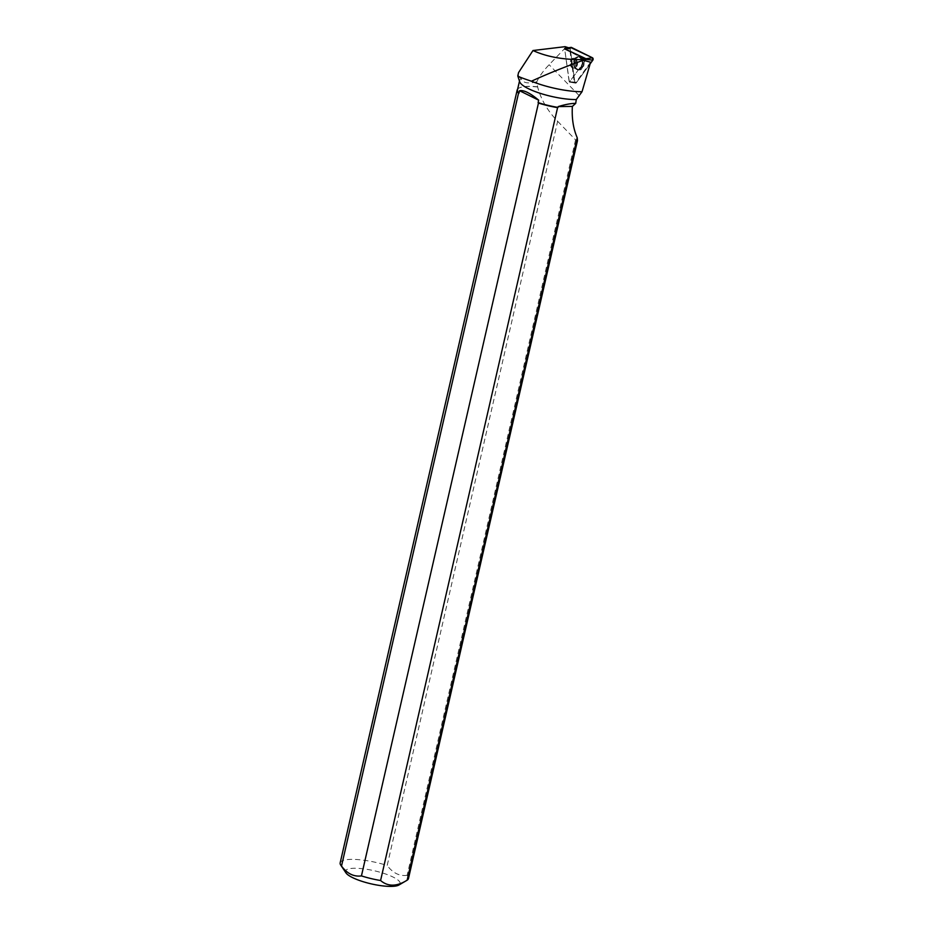 <?xml version="1.0" encoding="UTF-8"?>
<svg xmlns="http://www.w3.org/2000/svg" width="933" height="933" viewBox="0 0 933 933"><rect width="100%" height="100%" fill="white"/><g stroke="black" fill="none" stroke-linecap="round" stroke-linejoin="round"><path stroke-width="0.7" stroke-dasharray="4.67 3.5" d="M576.559 62.138A4.91 3.219 90.4 0 1 573.363 68.086A4.91 3.219 90.4 0 1 570.18 63.152A4.91 3.219 90.4 0 1 573.433 58.266A4.91 3.219 90.4 0 1 576.559 62.138M570.296 49.064A1.388 0.91 90.4 0 1 570.763 47.548L570.296 49.064L574.81 82.057L576.314 82.792L590.134 63.852L576.314 82.792A1.388 0.91 90.4 0 1 574.81 82.057L570.296 49.064L564.652 48.796L569.375 82.081L585.026 60.808M584.011 61.811A6.718 4.408 90.4 0 1 579.393 69.917A6.718 4.408 90.4 0 1 575.393 64.634A6.718 4.408 90.4 0 1 579.486 56.516A6.718 4.408 90.4 0 1 584.011 61.811M340.172 862.873A35.034 8.42 -167.1 0 1 387.195 865.474L557.642 121.29C547.601 110.922 540.942 99.481 537.641 86.991L536.802 81.789C539.309 76.366 543.414 70.675 549.117 64.727L566.494 46.65M568.64 47.77L569.771 48.364A1.295 0.851 -89.6 0 0 569.748 49.041L566.144 48.866L567.917 48.458L567.194 47.991M570.343 82.244L574.996 83.037A1.295 0.851 -89.6 0 1 574.273 82.034L569.748 49.041M574.996 83.037A1.295 0.851 -89.6 0 0 575.661 82.722L569.13 81.521L564.722 49.262L584.664 59.082L585.119 60.47M590.601 62.231L575.661 82.722M536.802 81.789C528.066 83.993 522.865 82.967 521.22 78.722A34.778 8.35 12.9 0 0 519.623 80.541A34.778 8.35 12.9 0 0 519.693 81.789M537.723 86.816A34.778 8.35 12.9 0 0 519.005 88.052A34.778 8.35 12.9 0 0 517.488 89.825M569.771 48.364L567.917 48.458M517.792 75.935L521.22 78.722M557.642 121.29L575.579 139.868L577.48 140.626M518.468 73.019L518.2 75.806M537.641 86.991A35.034 8.42 12.9 0 0 518.701 88.227A35.034 8.42 12.9 0 0 517.663 89.067M575.579 139.868L407.138 875.317A35.034 8.42 -167.1 0 1 408.479 878.513M345.968 872.891A28.025 6.729 -167.1 0 1 354.447 868.261A28.025 6.729 -167.1 0 1 387.323 874.606A28.025 6.729 -167.1 0 1 399.067 884.904M407.138 875.317C399.511 876.344 392.863 873.066 387.195 865.474M576.454 64.762A4.91 3.219 -89.6 0 0 573.445 58.266A4.91 3.219 -89.6 0 0 570.191 63.152A4.91 3.219 -89.6 0 0 573.375 68.086A4.91 3.219 -89.6 0 0 576.454 64.762M585.014 60.808L569.701 81.801M566.144 48.866L564.722 49.262M570.611 82.116L569.13 81.521M574.95 61.053A6.683 4.385 90.4 0 1 578.88 56.54A6.683 4.385 90.4 0 1 583.487 63.246A6.683 4.385 90.4 0 1 578.787 69.882A6.683 4.385 90.4 0 1 574.95 61.053M569.562 81.987L576.314 82.792M574.81 82.057L569.165 81.789M574.203 64.599A6.601 4.327 -89.6 0 0 578.133 69.788A6.601 4.327 -89.6 0 0 582.775 63.246A6.601 4.327 -89.6 0 0 578.227 56.621A6.601 4.327 -89.6 0 0 574.203 64.599M573.935 64.552A6.414 4.21 90.4 0 1 575.614 57.998A6.414 4.21 90.4 0 1 581.212 58.931A6.414 4.21 90.4 0 1 581.154 67.526A6.414 4.21 90.4 0 1 575.533 68.377A6.414 4.21 90.4 0 1 573.935 64.552M571.194 64.214A4.91 3.219 -89.6 0 0 574.308 68.086A4.91 3.219 -89.6 0 0 577.492 62.149A4.91 3.219 -89.6 0 0 574.378 58.266A4.91 3.219 -89.6 0 0 571.194 64.214M579.125 95.563L549.117 64.727M574.273 82.034L570.04 81.836M574.04 61.077A6.601 4.327 -89.6 0 0 577.819 69.788A6.601 4.327 -89.6 0 0 582.215 65.345A6.601 4.327 -89.6 0 0 577.912 56.621A6.601 4.327 -89.6 0 0 574.04 61.077M577.072 64.762A4.91 3.219 -89.6 0 0 574.063 58.266A4.91 3.219 -89.6 0 0 570.809 63.152A4.91 3.219 -89.6 0 0 573.993 68.086A4.91 3.219 -89.6 0 0 577.072 64.762M581.714 65.275A6.414 4.21 90.4 0 1 575.218 68.377A6.414 4.21 90.4 0 1 575.299 57.998A6.414 4.21 90.4 0 1 580.268 58.044A6.414 4.21 90.4 0 1 581.714 65.275M569.375 82.081L575.603 83.142M578.787 69.882L574.308 68.086L579.393 69.917M578.88 56.54L574.378 58.266L579.486 56.516M519.483 81.136L519.623 80.541M570.308 82.232L569.398 81.929"/><path stroke-width="1.4" d="M585.026 60.808L585.994 58.732L564.652 48.796M571.474 47.443L592.502 57.799A1.388 0.91 90.4 0 1 592.828 60.155L590.134 63.852L592.828 60.155L592.502 57.799L570.763 47.548A1.388 0.91 90.4 0 1 571.474 47.443L564.966 48.376M567.194 47.991L565.083 46.673L568.64 47.77M518.2 75.806C516.52 75.9 520.929 77.707 531.425 81.218C546.738 74.162 564.045 67.188 583.323 60.26L590.601 62.231L582.04 91.702L576.279 99.551L575.719 103.353C571.008 103.388 565.176 104.473 558.202 106.595L572.372 106.409L575.719 103.353M519.483 81.136L517.488 89.825A34.778 8.35 12.9 0 0 518.981 93.16L519.541 90.723C523.763 89.883 530.131 93.032 538.668 100.169L538.108 102.607A34.778 8.35 12.9 0 0 558.016 107.4L558.202 106.595M565.083 46.673L532.988 50.522L518.561 72.576L517.792 75.935L519.693 81.789A34.778 8.35 12.9 0 0 541.117 93.615A34.778 8.35 12.9 0 0 576.279 99.551M531.425 81.218A40.749 9.785 12.9 0 0 582.04 91.702M380.582 880.519A35.034 8.42 -167.1 0 1 361.444 875.912L538.458 103.05A35.034 8.42 12.9 0 0 557.584 107.657L380.582 880.519C387.976 886.793 396.84 886.677 407.161 880.169A35.034 8.42 -167.1 0 0 408.479 878.513L577.48 140.626L577.212 137.711C573.294 128.719 571.684 118.281 572.372 106.409M532.988 50.522C546.097 56.54 562.039 59.584 580.839 59.63L583.323 60.26M341.513 866.069A35.034 8.42 -167.1 0 1 340.767 865.148A35.034 8.42 -167.1 0 1 340.172 862.873L517.185 90.011A35.034 8.42 12.9 0 0 518.526 93.207L341.513 866.069C347.193 873.661 353.84 876.938 361.444 875.912M517.663 89.067A35.034 8.42 12.9 0 0 517.185 90.011M406.426 880.6L407.161 880.169L577.212 137.711M399.067 884.904A28.025 6.729 -167.1 0 1 398.904 885.02A28.025 6.729 -167.1 0 1 371.299 883.889A28.025 6.729 -167.1 0 1 345.968 872.891L340.767 865.148M519.541 90.723L538.668 100.169M584.664 59.082L580.839 59.63M585.994 58.732L592.502 57.799M592.828 60.155L586.076 59.35M564.862 48.353L571.101 47.385M398.904 885.02L406.426 880.612"/></g></svg>
